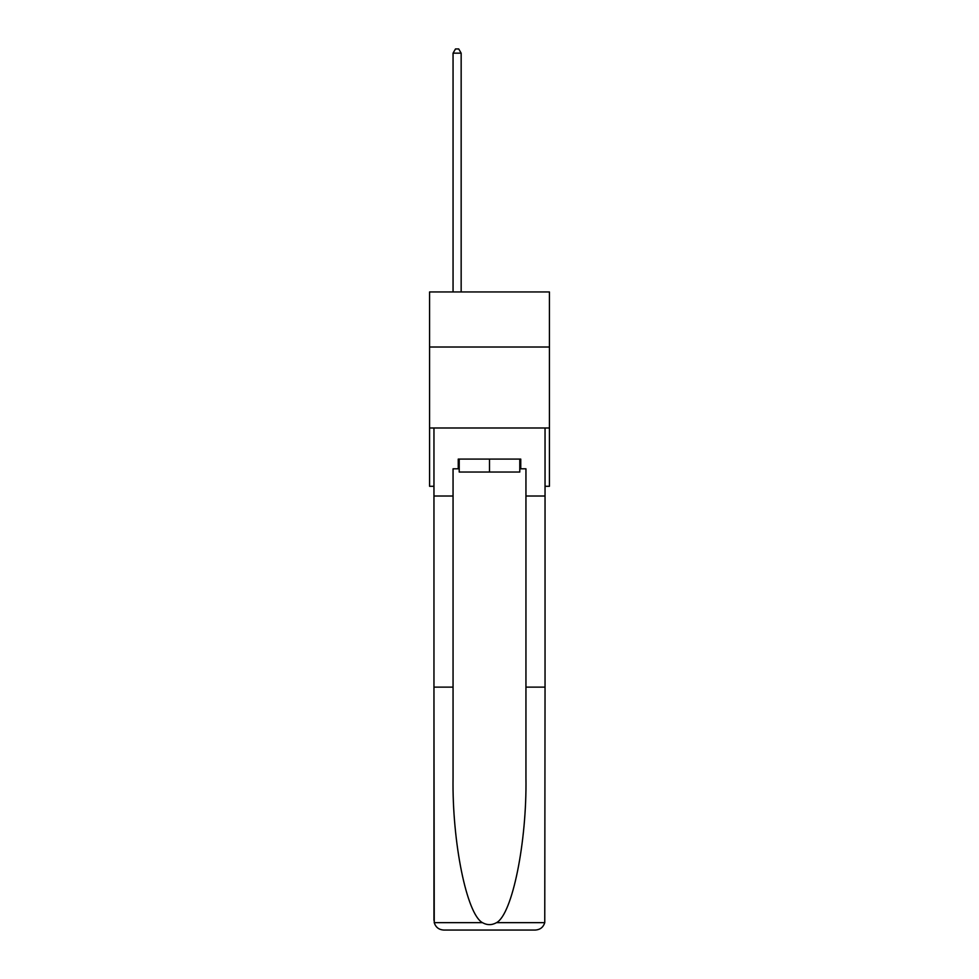 <?xml version="1.0" encoding="UTF-8"?>
<svg xmlns="http://www.w3.org/2000/svg" width="979" height="979" viewBox="0 0 979 979"><rect width="100%" height="100%" fill="white"/><g stroke="black" fill="none" stroke-linecap="round" stroke-linejoin="round"><path stroke-width="1.47" d="M549.427 347.007L549.427 291.95L429.573 291.95L429.573 347.007L549.427 347.007L549.427 486.294L545.046 486.294M549.427 427.994L429.573 427.994L429.573 347.007M429.573 427.994L429.573 486.294L433.954 486.294M519.788 459.09L519.788 472.037L459.212 472.037L459.212 459.09M489.5 459.09L489.5 472.037M458.245 468.806L453.057 468.806L453.057 687.123L433.954 687.123L434.235 922.659C435.704 927.26 438.849 929.72 443.671 930.05L535.329 930.05C540.151 929.72 543.296 927.26 544.765 922.659L545.046 687.123L525.943 687.123L525.943 468.806L520.755 468.806L520.755 459.09L458.245 459.09L458.245 468.806L459.212 468.806M510.72 930.05L535.329 930.05L510.72 930.05M453.057 687.123L453.057 777.73C452.053 842.087 466.677 914.202 482.451 922.659C487.138 925.277 491.85 925.277 496.549 922.659C512.323 914.202 526.947 842.087 525.943 777.73L525.943 687.123M433.954 920.333L433.954 427.994L545.046 427.994L545.046 496.01L525.943 496.01M453.057 496.01L433.954 496.01M545.046 687.123L545.046 496.01M519.788 468.806L520.755 468.806M461.158 291.95L461.158 53.16L453.057 53.16L453.057 291.95M453.057 53.16L455.492 48.95L458.723 48.95L461.158 53.16M434.235 922.659L482.451 922.659M496.549 922.659L544.765 922.659"/></g></svg>
